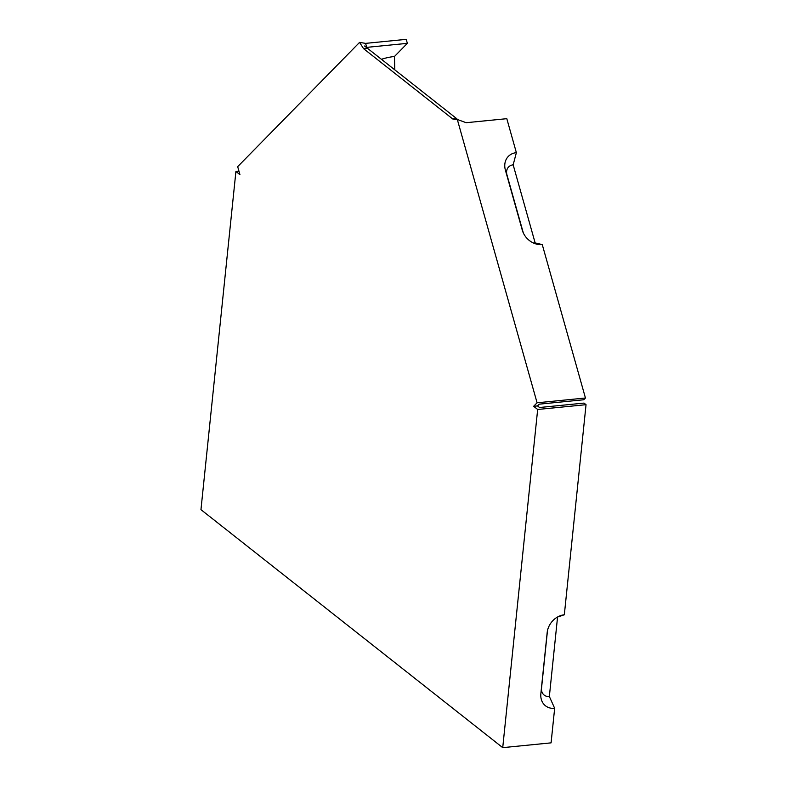 <?xml version="1.0" encoding="UTF-8"?>
<svg xmlns="http://www.w3.org/2000/svg" width="787" height="787" viewBox="0 0 787 787"><rect width="100%" height="100%" fill="white"/><g stroke="black" fill="none" stroke-linecap="round" stroke-linejoin="round"><path stroke-width="1.18" d="M554.658 708.3A17.53 14.215 128.3 0 1 540.866 693.563L547.172 632.581A17.53 14.215 -51.7 0 1 547.211 632.236A17.53 14.215 -51.7 0 1 560.206 615.749A17.53 14.215 -51.7 0 1 564.328 614.775L586.04 404.685L537.669 409.476L502.726 747.65L551.087 742.859L554.658 708.3L549.356 696.495A9.936 8.057 -51.7 0 1 541.535 688.143L547.477 630.653M502.726 747.65L200.96 509.651L235.913 171.477L239.937 174.655L237.684 166.657L359.57 42.39L365.591 43.374L406.22 39.35L407.351 43.344L394.454 56.497A21.908 6.985 164.3 0 0 381.429 59.3M238.953 171.173L235.913 171.477M586.04 404.685L584.023 403.092L539.528 407.509L537.511 405.915L539.233 404.164L583.738 399.757L585.449 398.006L544.82 402.029L537.088 402.796L533.645 406.299L537.669 409.476M394.808 69.846L394.454 56.497M455.171 119.594L452.751 118.985L456.617 118.601L364.568 46L366.722 47.368L407.351 43.344M523.316 232.932L506.936 174.773A9.936 8.234 -135.6 0 1 513.163 164.837L516.37 152.658L506.808 118.68L466.179 122.703L457.316 119.476L537.088 402.796M585.449 398.006L542.263 244.59A17.53 14.51 44.4 0 1 535.613 243.842A17.53 14.51 44.4 0 1 522.558 231.034A17.53 14.51 44.4 0 1 522.283 230.138L505.402 170.179A17.53 14.51 -135.6 0 1 516.37 152.658M542.263 244.59L535.15 242.927A9.936 8.234 -135.6 0 1 533.222 242.898M549.356 696.495L557.56 617.057L564.328 614.775M454.994 119.575L457.316 119.476M452.751 118.985L363.545 48.627L359.57 42.39M456.617 118.601L457.513 119.516M537.511 405.915L533.645 406.299M535.15 242.927L513.163 164.837M366.722 47.368L365.591 43.374M367.411 48.243L363.545 48.627M540.866 693.563L541.535 688.143M547.172 632.581L547.25 631.892M505.402 170.179L506.936 174.773M522.283 230.138L522.853 231.85"/></g></svg>
